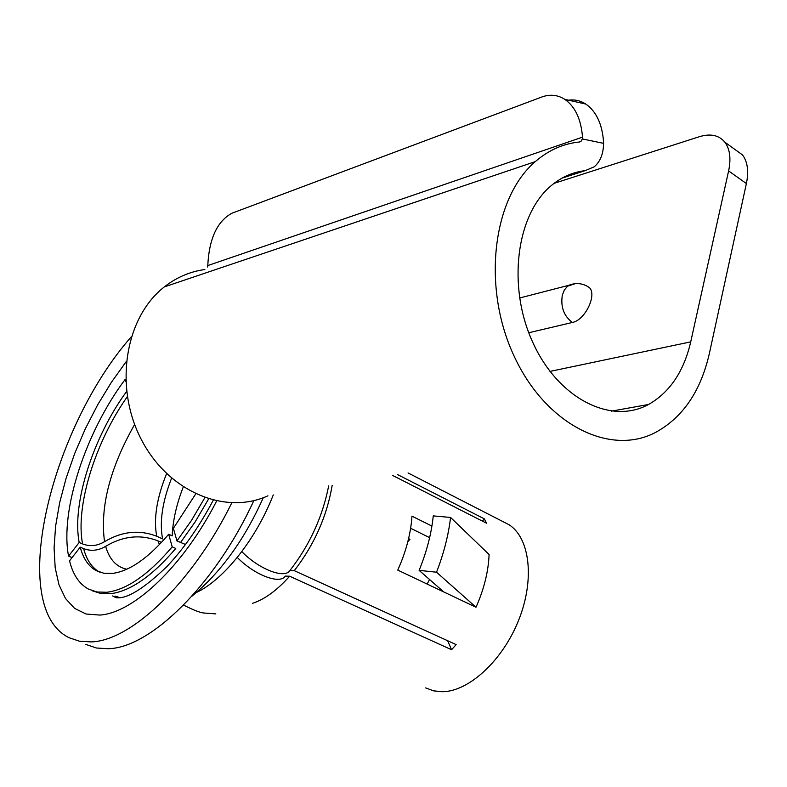 <?xml version="1.0" encoding="UTF-8"?>
<svg xmlns="http://www.w3.org/2000/svg" width="787" height="787" viewBox="0 0 787 787"><rect width="100%" height="100%" fill="white"/><g stroke="black" fill="none" stroke-linecap="round" stroke-linejoin="round"><path stroke-width="1.18" d="M410.627 528.284L429.623 537.639M183.263 486.986C176.534 504.26 172.845 520.551 172.196 535.839L168.654 534.245C148.497 557.953 129.865 570.998 112.757 573.389L103.776 573.231L95.935 570.496C88.39 566.187 83.147 558.406 80.225 547.162L83.629 548.628C91.046 551.431 98.385 550.664 105.645 546.335C123.067 535.947 140.509 534.127 157.961 540.866L161.473 542.43M168.654 534.245L172.196 546.857C148.536 574.648 126.766 589.788 106.865 592.267L96.949 591.981L88.252 588.981C79.133 583.875 72.896 574.48 69.551 560.816L80.225 547.162M172.196 546.857L175.767 548.45C152.107 576.192 130.317 591.293 110.396 593.742L100.893 593.526L92.492 590.84M237.271 557.442C254.398 575.022 279.946 584.751 285.248 576.104L289.646 576.212L451.571 649.737L456.145 644.612L294.279 570.673L289.901 570.545C284.668 579.183 258.893 569.237 241.806 551.608M502.765 521.515L509.11 524.762C529.946 538.17 534.885 579.419 518.8 619.822C502.893 660.273 469.032 691.517 442.373 691.743L433.607 690.868L425.678 687.907M489.091 554.51C488.393 571.608 484.035 589.188 476.007 607.239L443.76 591.942L419.127 570.368C426.731 551.707 431.443 533.556 433.263 515.898L450.567 517.452L489.091 554.51M419.127 570.368L436.519 572.208C443.779 553.497 448.462 535.239 450.567 517.452M436.519 572.208L476.007 607.239M185.486 544.496L176.967 540.925L173.376 528.343L195.688 493.951M171.586 478.211C162.368 501.713 159.368 521.938 162.575 538.879L156.702 536.252C139.407 529.494 122.024 531.304 104.533 541.672C97.342 545.991 90.023 546.749 82.586 543.945L79.192 542.479L68.548 556.104L71.951 557.55M68.548 556.104C59.812 510.566 85.793 431.768 125.153 379.423L125.763 381.587M125.684 379.688L125.153 379.423M204.817 497.718L191.507 520.384L176.967 540.925M79.192 542.479C71.617 503.936 93.22 436.893 126.599 391.503M427.144 584.052L429.554 579.458M392.683 475.456L486.504 523.198L484.359 518.859L397.671 474.64M443.76 591.942L397.76 570.113C406.092 551.539 410.824 533.556 411.965 516.154L431.915 526.08M408.581 538.642L409.958 539.321L407.823 541.722M484.359 518.859L482.401 521.112M447.655 640.736L451.571 649.737M85.872 644.435L96.437 648.006L108.321 648.714C150.583 647.878 215.372 584.475 253.817 500.63M131.232 336.856C49.994 429.181 7.191 607.957 69.167 637.745L79.615 641.257L91.39 641.907C131.537 640.677 192.608 582.518 231.772 502.883M549.965 371.415L690.72 341.873L728.614 170.927C731.182 158.59 729.942 149.028 724.896 142.211C719.003 135.157 710.494 133.318 699.358 136.712L554.068 183.361M586.246 285.671L589.197 287.432C597.451 294.505 585.095 320.26 572.375 322.463L528.775 332.753M690.72 341.873C683.834 371.513 669.776 392.379 648.527 404.479C611.076 425.147 558.111 398.655 532.73 342.266C506.946 286.173 516.282 214.015 551.687 185.26C561.8 176.918 572.966 172.048 585.174 170.651L594.303 166.755C600.314 161.532 603.413 153.74 603.599 143.362L582.37 138.945L581.052 141.296L579.429 141.994C563.246 143.627 548.529 150.179 535.268 161.63C492.662 197.97 481.88 286.478 513.655 355.134C544.978 424.124 609.325 456.49 655.187 432.624C682.654 417.749 700.705 391.395 709.343 353.57L746.391 183.558C748.899 171.291 747.601 161.738 742.495 154.911L734.104 148.861M196.416 592.503C223.823 579.694 255.932 539.41 273.266 494.944M204.827 269.538C190.031 271.554 176.534 277.349 164.326 286.901C125.133 317.279 113.889 386.319 140.942 438.762C167.592 491.482 225.102 515.554 267.924 495.81M582.37 138.945L582.518 137.154C581.091 119.27 575.208 106.678 564.859 99.378C557.678 94.804 549.926 94.037 541.623 97.067L231.87 213.247C217.143 221.324 209.106 238.766 207.778 265.573L207.571 267M566.492 100.539C573.418 99.083 579.852 100.254 585.803 104.061C596.192 111.321 602.104 123.825 603.54 141.552L603.599 143.362M159.446 544.574L157.961 540.866M126.796 569.237C116.417 567.014 109.373 559.38 105.645 546.335M99.919 572.257L99.398 571.982C91.833 567.663 86.58 559.882 83.629 548.628M332.173 485.333C326.93 516.262 314.298 544.712 294.279 570.673M328.671 485.904C322.601 516.793 309.685 545.007 289.901 570.545M208.594 498.968L195.196 521.82L180.538 542.528M82.586 543.945C75.168 506.425 95.316 441.861 127.317 396.658M104.533 541.672C99.88 507.202 109.914 468.117 134.636 424.429M156.702 536.252C153.475 518.761 156.77 497.896 166.588 473.676M289.646 576.212C277.014 590.368 264.58 599.428 252.342 603.393M126.254 361.548L111.4 382.275L97.667 404.843L85.35 428.728L74.745 453.371L66.118 478.221L59.664 502.677L55.602 526.159L54.077 548.077L55.188 567.811L58.986 584.8L65.478 598.484L74.558 608.361L86.068 614.008L99.762 615.07C133.475 613.112 183.351 566.05 216.632 501.053M115.168 596.103L119.86 597.648M116.948 596.792L119.034 597.726M746.391 183.558L728.614 170.927M572.375 322.463C563.826 315.99 560.482 306.871 562.341 295.105L564.368 290.01L567.525 286.212L575.228 283.654M562.036 178.118L585.174 170.651M207.778 265.573L582.518 137.154M100.116 572.316L95.935 570.496M408.05 472.948L509.11 524.762M215.845 613.899L204.866 613.083C201.059 613.053 193.966 610.387 183.587 605.065M213.238 500.266C199.288 526.523 183.873 548.588 166.992 566.473C143.608 588.922 126.589 599.31 115.955 597.658L112.649 595.936M191.92 596.202C220.517 572.808 244.295 539.98 263.281 497.718M742.495 154.911L724.896 142.211M589.197 287.432C582.813 283.172 576.015 282.464 568.785 285.307L519.577 298.007M611.253 411.178L648.527 404.479M164.326 286.901L535.268 161.63M585.803 104.061L564.859 99.378"/></g></svg>

